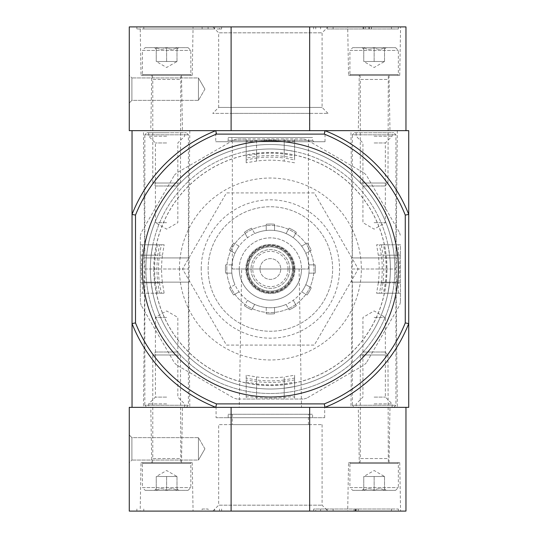 <?xml version="1.0" encoding="UTF-8"?>
<svg xmlns="http://www.w3.org/2000/svg" width="538" height="538" viewBox="0 0 538 538"><rect width="100%" height="100%" fill="white"/><g stroke="black" fill="none" stroke-linecap="round" stroke-linejoin="round"><path stroke-width="0.4" stroke-dasharray="2.69 2.02" d="M389.707 256.142A120.014 120.014 0 0 1 276.821 388.84A120.014 120.014 0 0 1 150.371 269A120.014 120.014 0 0 1 263.95 149.161A120.014 120.014 0 0 1 389.707 256.142M398.793 282.833A129.154 129.154 0 0 0 398.793 255.167C398.053 248.872 397.999 245.415 398.631 244.79L400.427 244.79L400.427 302.114L400.427 293.21L398.631 293.21C397.999 292.591 398.053 289.135 398.793 282.833L382.969 282.833A113.431 113.431 0 0 0 382.969 255.167L381.348 244.79L400.427 244.79L400.427 293.21L383.426 293.21L385.302 282.833A115.744 115.744 0 0 0 385.302 255.167L383.426 244.79M400.427 302.114A134.191 134.191 0 0 1 399.559 305.342L366.445 362.699L399.559 305.342A134.191 134.191 0 0 0 400.427 302.114M366.445 362.699A134.191 134.191 0 0 1 364.085 365.06L306.727 398.181L364.085 365.06A134.191 134.191 0 0 0 366.445 362.699M306.727 398.181A134.191 134.191 0 0 1 303.499 399.041L237.265 399.041L246.175 399.041L246.175 397.246C246.787 396.614 250.251 396.667 256.552 397.407A129.154 129.154 0 0 0 284.219 397.407C290.513 396.667 293.97 396.614 294.595 397.246L294.595 399.041L303.499 399.041A134.191 134.191 0 0 0 306.727 398.181M237.265 399.041A134.191 134.191 0 0 1 234.043 398.181L176.686 365.06L234.043 398.181A134.191 134.191 0 0 0 237.265 399.041M176.686 365.06A134.191 134.191 0 0 1 174.319 362.699L141.205 305.342L174.319 362.699A134.191 134.191 0 0 0 176.686 365.06M141.205 305.342A134.191 134.191 0 0 1 140.344 302.114L140.344 235.886L140.344 244.79L142.14 244.79C142.772 245.409 142.718 248.865 141.978 255.167A129.154 129.154 0 0 0 141.978 282.833C142.718 289.128 142.772 292.585 142.14 293.21L140.344 293.21L140.344 302.114A134.191 134.191 0 0 0 141.205 305.342M140.344 235.886A134.191 134.191 0 0 1 141.205 232.658L174.319 175.301L141.205 232.658A134.191 134.191 0 0 0 140.344 235.886M174.319 175.301A134.191 134.191 0 0 1 176.686 172.94L234.043 139.819L176.686 172.94A134.191 134.191 0 0 0 174.319 175.301M234.043 139.819A134.191 134.191 0 0 1 237.265 138.959L303.499 138.959L294.595 138.959L294.595 140.754C293.977 141.386 290.52 141.333 284.219 140.593A129.154 129.154 0 0 0 256.552 140.593C250.257 141.333 246.794 141.386 246.175 140.754L246.175 138.959L237.265 138.959A134.191 134.191 0 0 0 234.043 139.819M303.499 138.959A134.191 134.191 0 0 1 306.727 139.819L364.085 172.94L306.727 139.819A134.191 134.191 0 0 0 303.499 138.959M364.085 172.94A134.191 134.191 0 0 1 366.445 175.301L399.559 232.658L366.445 175.301A134.191 134.191 0 0 0 364.085 172.94M399.559 232.658A134.191 134.191 0 0 1 400.427 235.886A134.191 134.191 0 0 0 399.559 232.658M398.631 244.79L381.348 244.79M398.631 293.21L383.426 293.21M159.423 293.21L157.795 282.833A113.431 113.431 0 0 1 157.795 255.167L159.423 244.79L140.344 244.79L140.344 293.21L159.423 293.21L142.14 293.21M159.423 244.79L142.14 244.79M157.338 293.21L155.469 282.833A115.744 115.744 0 0 1 155.469 255.167L140.344 255.167M157.338 244.79L155.469 255.167M153.895 269A116.484 116.484 0 0 1 328.624 168.118A116.484 116.484 0 0 1 328.624 369.882A116.484 116.484 0 0 1 153.895 269M256.552 154.083L246.175 155.959L246.175 158.037L256.552 156.41A113.431 113.431 0 0 1 284.219 156.41L294.595 158.037L294.595 155.959L284.219 154.083A115.744 115.744 0 0 0 256.552 154.083L256.552 138.959L294.595 138.959L294.595 155.959M246.175 155.959L246.175 138.959L256.552 138.959M246.175 140.754L246.175 158.037M294.595 140.754L294.595 158.037M246.175 382.041L256.552 383.917L256.552 399.041L246.175 399.041L246.175 379.962L246.175 397.246M256.552 383.917A115.744 115.744 0 0 0 284.219 383.917L294.595 382.041L294.595 399.041L256.552 399.041M294.595 382.041L294.595 397.246M232.342 269L308.429 269L232.342 269L232.342 141.723L308.429 141.723L232.342 141.723L231.757 137.573L309.014 137.573L231.757 137.573M143.451 407.34L189.8 407.34L143.451 407.34L144.836 269L188.414 269L144.836 269L143.451 130.66L189.8 130.66L143.451 130.66M350.971 407.34L397.313 407.34L350.971 407.34L352.35 269L395.928 269L352.35 269L350.971 130.66L397.313 130.66L350.971 130.66M239.255 407.34L301.509 407.34L239.255 407.34L241.67 269L299.094 269L241.67 269M405.269 215.086L408.725 214.427L408.725 130.66L132.039 130.66L132.039 407.34L215.805 407.34L216.471 403.883L324.3 403.883A145.26 145.26 0 0 0 405.269 322.914L405.269 215.086A145.26 145.26 0 0 0 324.3 134.117L216.471 134.117A145.26 145.26 0 0 0 135.502 215.086L135.502 322.914A145.26 145.26 0 0 0 216.471 403.883M324.3 403.883L324.959 407.34L215.805 407.34L231.105 407.34L231.105 511.1L129.275 511.1L129.275 407.34L309.666 407.34L309.666 511.1L231.105 511.1M309.666 511.1L405.961 511.1L405.961 407.34L309.666 407.34L408.725 407.34L408.725 323.573L405.269 322.914M324.3 134.117L324.959 130.66A148.717 148.717 0 0 1 408.725 214.427A148.717 148.717 0 0 0 324.959 130.66A148.717 148.717 0 0 1 408.725 214.427L408.725 323.573A148.717 148.717 0 0 1 324.959 407.34A148.717 148.717 0 0 0 408.725 323.573A148.717 148.717 0 0 1 324.959 407.34M215.738 130.66L325.026 130.66L215.738 130.66L215.738 141.723L325.026 141.723L215.738 141.723M394.892 269A124.507 124.507 0 0 0 270.385 144.493A124.507 124.507 0 0 0 145.872 269A124.507 124.507 0 0 0 270.385 393.507A124.507 124.507 0 0 0 394.892 269M135.502 322.914L132.039 323.573A148.717 148.717 0 0 0 215.805 407.34A148.717 148.717 0 0 1 132.039 323.573A148.717 148.717 0 0 0 215.805 407.34M216.471 134.117L215.805 130.66A148.717 148.717 0 0 0 132.039 214.427L135.502 215.086M215.805 130.66A148.717 148.717 0 0 0 132.039 214.427A148.717 148.717 0 0 1 215.805 130.66L231.105 130.66L231.105 26.9L405.961 26.9L405.961 130.66L231.105 130.66L309.666 130.66L309.666 26.9M270.385 141.03A127.97 127.97 0 0 0 159.557 332.982A127.97 127.97 0 0 0 381.207 332.982A127.97 127.97 0 0 0 270.385 141.03M228.186 137.573L312.578 137.573L228.186 137.573L228.186 140.344L226.807 141.723L313.963 141.723L226.807 141.723M145.872 269A124.507 124.507 0 0 1 332.639 161.171A124.507 124.507 0 0 1 332.639 376.829A124.507 124.507 0 0 1 145.872 269M153.807 269A116.578 116.578 0 0 1 328.671 168.038A116.578 116.578 0 0 1 328.671 369.962A116.578 116.578 0 0 1 153.807 269M201.212 269A69.173 69.173 0 0 1 304.972 209.094A69.173 69.173 0 0 1 304.972 328.906A69.173 69.173 0 0 1 201.212 269M314.313 192.913L226.451 192.913L182.523 269L226.451 345.087L314.313 345.087L358.241 269L314.313 192.913L226.451 192.913L182.523 269L226.451 345.087L314.313 345.087L358.241 269L314.313 192.913M150.371 269A120.014 120.014 0 0 1 330.393 165.065A120.014 120.014 0 0 1 330.393 372.935A120.014 120.014 0 0 1 151.171 255.167L152.839 244.79L151.171 255.167A120.014 120.014 0 0 0 151.171 282.833A120.014 120.014 0 0 1 150.371 269M382.969 282.833L381.348 293.21M294.595 379.962L284.219 381.59A113.431 113.431 0 0 1 256.552 381.59L246.175 379.962M294.595 378.066L294.595 386.546L284.219 388.214L294.595 386.546L294.595 375.228L284.219 376.93L284.219 388.214A120.014 120.014 0 0 1 256.552 388.214L246.175 386.546L256.552 388.214A120.014 120.014 0 0 0 284.219 388.214L284.219 380.003L294.595 378.066L294.595 375.228M246.175 375.228L246.175 386.546L246.175 378.066L256.552 380.003L256.552 388.214L256.552 376.93L246.175 375.228L246.175 378.066M284.219 380.003A111.864 111.864 0 0 1 256.552 380.003M256.552 376.93A108.811 108.811 0 0 0 284.219 376.93M159.382 282.833L161.313 293.21L152.839 293.21L151.171 282.833L152.839 293.21L164.157 293.21L162.456 282.833L151.171 282.833L159.382 282.833A111.864 111.864 0 0 1 159.382 255.167L162.456 255.167A108.811 108.811 0 0 0 162.456 282.833M161.313 293.21L164.157 293.21M162.456 255.167L164.157 244.79L152.839 244.79L161.313 244.79L159.382 255.167M164.157 244.79L161.313 244.79M378.308 255.167L381.388 255.167A111.864 111.864 0 0 1 381.388 282.833L389.593 282.833L387.932 293.21L389.593 282.833L378.308 282.833A108.811 108.811 0 0 0 378.308 255.167L376.607 244.79L387.932 244.79L389.593 255.167A120.014 120.014 0 0 1 389.593 282.833A120.014 120.014 0 0 0 389.593 255.167L387.932 244.79L376.607 244.79M378.308 282.833L376.607 293.21L387.932 293.21L379.451 293.21L381.388 282.833M381.388 255.167L379.451 244.79M376.607 293.21L379.451 293.21M294.595 162.772L284.219 161.07L284.219 149.786L294.595 151.454L284.219 149.786A120.014 120.014 0 0 0 256.552 149.786A120.014 120.014 0 0 1 284.219 149.786L284.219 157.997L294.595 159.934L294.595 151.454L294.595 159.934M246.175 162.772L246.175 151.454L256.552 149.786L246.175 151.454L246.175 162.772L256.552 161.07A108.811 108.811 0 0 1 284.219 161.07M256.552 161.07L256.552 149.786L256.552 157.997L246.175 159.934M256.552 157.997A111.864 111.864 0 0 1 284.219 157.997M208.132 269A62.253 62.253 0 0 1 301.509 215.086A62.253 62.253 0 0 1 301.509 322.914A62.253 62.253 0 0 1 208.132 269A62.253 62.253 0 0 1 301.509 215.086A62.253 62.253 0 0 1 301.509 322.914A62.253 62.253 0 0 1 208.132 269M324.959 130.66L309.666 130.66M129.275 75.32L129.275 102.987L129.275 75.32L129.275 102.987L129.275 75.32L131.897 77.943L131.897 100.364L131.897 77.943L131.897 100.364L131.897 77.943L129.275 75.32M231.105 130.66L129.275 130.66L129.275 26.9L231.105 26.9M230.957 130.66L309.814 130.66L230.957 130.66L230.957 113.363L309.814 113.363L230.957 113.363M358.301 130.66L389.976 130.66L358.301 130.66L359.27 75.32L389.014 75.32L359.27 75.32M150.788 130.66L182.463 130.66L150.788 130.66L151.756 75.32L181.501 75.32L151.756 75.32M398.349 26.9L313.647 26.9L398.349 26.9L398.349 28.978L398.349 26.9M214.669 26.9L143.801 26.9L221.589 26.9L214.669 26.9L214.669 28.978L221.589 28.978L219.484 28.978L219.484 26.9M219.484 28.978L143.801 28.978L143.801 26.9L136.881 26.9L143.801 26.9L143.801 28.978L214.669 28.978M212.759 26.9L328.012 26.9L212.759 26.9L218.677 32.818L322.087 32.818L218.677 32.818L218.677 107.445L322.087 107.445L218.677 107.445L212.759 113.363L328.012 113.363L212.759 113.363M347.703 26.9L400.581 26.9L347.703 26.9L348.55 75.32L399.734 75.32L348.55 75.32M140.189 26.9L193.068 26.9L140.189 26.9L141.03 75.32L192.221 75.32L141.03 75.32M136.881 28.978L136.881 26.9L136.881 28.978L143.801 28.978L136.881 28.978M327.151 28.978L398.349 28.978L327.151 28.978L327.151 26.9M365.389 28.978L371.489 28.978L371.489 26.9L363.076 26.9L368.954 26.9L363.627 26.9L363.627 28.978L368.954 28.978L363.076 28.978L371.489 28.978L371.489 26.9L365.389 26.9L365.147 28.978L365.389 26.9M371.375 28.978L371.375 26.9L369.297 26.9L369.297 28.978L371.375 28.978L363.076 28.978L363.076 26.9L363.627 26.9M363.627 28.978L363.076 28.978L363.076 26.9L371.375 26.9M368.954 28.978L368.954 26.9M369.297 28.978L365.147 28.978M369.297 26.9L365.147 26.9M198.448 77.943L198.448 100.364L198.448 77.943L131.897 77.943L198.448 77.943L198.448 100.364L198.448 77.943L204.917 89.153L198.448 77.943M363.762 47.653C367.198 49.745 370.662 49.745 374.139 47.653C377.575 49.745 381.038 49.745 384.515 47.653C384.515 49.738 384.515 49.738 384.515 47.653C384.515 49.738 384.515 49.738 384.515 47.653L386.123 47.653L384.515 47.653C381.079 49.745 377.622 49.745 374.139 47.653L384.515 47.653L374.139 47.653C370.702 49.745 367.246 49.745 363.762 47.653L374.139 47.653L363.762 47.653C363.762 49.738 363.762 49.738 363.762 47.653C363.762 49.738 363.762 49.738 363.762 47.653L362.161 47.653L363.762 47.653L363.762 61.487L384.515 61.487L363.762 61.487L368.954 61.487L363.762 61.487L363.762 47.653M352.699 47.653L395.585 47.653L352.699 47.653L349.929 50.417L398.349 50.417L349.929 50.417L349.929 74.627L398.349 74.627L349.929 74.627L350.621 75.32L397.656 75.32L350.621 75.32M359.962 75.32L388.322 75.32L359.962 75.32L360.305 79.469L387.972 79.469L360.305 79.469L360.305 183.021L387.972 183.021L360.305 183.021L363.278 185.993L385.006 185.993L363.278 185.993M368.954 61.487L379.33 61.487L368.954 61.487M384.515 61.487L384.515 47.653L384.515 61.487L374.139 67.479L363.762 61.487M374.139 61.487L374.139 47.653L374.139 61.487M156.249 47.653C159.685 49.745 163.148 49.745 166.625 47.653C170.062 49.745 173.518 49.745 177.002 47.653C177.002 49.738 177.002 49.738 177.002 47.653C177.002 49.738 177.002 49.738 177.002 47.653L178.609 47.653L177.002 47.653C173.566 49.745 170.109 49.745 166.625 47.653L177.002 47.653L166.625 47.653C163.189 49.745 159.732 49.745 156.249 47.653L166.625 47.653L156.249 47.653C156.249 49.738 156.249 49.738 156.249 47.653C156.249 49.738 156.249 49.738 156.249 47.653L154.648 47.653L156.249 47.653L156.249 61.487L177.002 61.487L156.249 61.487L161.44 61.487L156.249 61.487L156.249 47.653M145.186 47.653L188.071 47.653L145.186 47.653L142.415 50.417L190.835 50.417L142.415 50.417L142.415 74.627L190.835 74.627L142.415 74.627L143.108 75.32L190.143 75.32L143.108 75.32M152.449 75.32L180.808 75.32L152.449 75.32L152.792 79.469L180.459 79.469L152.792 79.469L152.792 183.021L180.459 183.021L152.792 183.021L155.764 185.993L177.493 185.993L155.764 185.993M161.44 61.487L171.817 61.487L161.44 61.487M177.002 61.487L177.002 47.653L177.002 61.487L166.625 67.479L156.249 61.487M166.625 61.487L166.625 47.653L166.625 61.487M354.428 407.34L393.856 407.34L354.428 407.34L352.35 405.269L395.928 405.269L352.35 405.269L352.35 282.141L395.928 282.141L352.35 282.141M374.139 407.34L392.128 407.34L374.139 407.34M351.657 282.141L396.62 282.141L351.657 282.141L351.657 257.931L396.62 257.931L351.657 257.931M352.35 257.931L395.928 257.931L352.35 257.931L352.35 134.809L395.928 134.809L352.35 134.809L354.428 132.731L393.856 132.731L354.428 132.731M374.139 132.731L392.128 132.731L374.139 132.731M374.139 403.883L392.128 403.883L374.139 403.883M374.139 397.111L385.356 397.111L374.139 397.111M374.139 317.42L385.356 317.42L374.139 317.42M374.139 222.658L385.356 222.658L374.139 222.658M374.139 142.96L385.356 142.96L374.139 142.96M374.139 136.188L392.128 136.188L374.139 136.188M146.914 407.34L186.343 407.34L146.914 407.34L144.836 405.269L188.414 405.269L144.836 405.269L144.836 282.141L188.414 282.141L144.836 282.141M166.625 407.34L148.643 407.34L166.625 407.34M144.144 282.141L189.107 282.141L144.144 282.141L144.144 257.931L189.107 257.931L144.144 257.931M144.836 257.931L188.414 257.931L144.836 257.931L144.836 134.809L188.414 134.809L144.836 134.809L146.914 132.731L186.343 132.731L146.914 132.731M166.625 132.731L148.643 132.731L166.625 132.731M166.625 403.883L148.643 403.883L166.625 403.883M166.625 397.111L155.415 397.111L166.625 397.111M166.625 317.42L155.415 317.42L166.625 317.42M166.625 222.658L155.415 222.658L166.625 222.658M166.625 142.96L155.415 142.96L166.625 142.96M166.625 136.188L148.643 136.188L166.625 136.188M140.189 511.1L193.068 511.1L140.189 511.1L141.03 462.68L192.221 462.68L141.03 462.68M347.703 511.1L400.581 511.1L347.703 511.1L348.55 462.68L399.734 462.68L348.55 462.68M212.759 511.1L328.012 511.1L212.759 511.1L218.677 505.182L322.087 505.182L218.677 505.182L218.677 424.637L322.087 424.637L218.677 424.637M315.752 509.022L391.435 509.022L391.435 511.1L398.349 511.1L313.647 511.1L391.435 511.1L391.435 509.022L398.349 509.022L398.349 511.1L398.349 509.022L313.647 509.022L315.752 509.022L315.752 511.1M202.127 511.1L136.881 511.1L202.127 511.1L202.127 509.022L208.078 509.022L208.078 511.1M309.666 407.34L231.105 407.34M129.275 462.68L129.275 435.013L129.275 462.68L129.275 435.013L129.275 462.68L131.897 460.057L131.897 437.636L131.897 460.057L131.897 437.636L131.897 460.057L129.275 462.68M216.081 407.34L324.683 407.34L216.081 407.34L216.081 417.717L324.683 417.717L216.081 417.717M358.301 407.34L389.976 407.34L358.301 407.34L359.27 462.68L389.014 462.68L359.27 462.68M150.788 407.34L182.463 407.34L150.788 407.34L151.756 462.68L181.501 462.68L151.756 462.68M232.342 424.637L308.429 424.637L232.342 424.637L232.342 414.26L308.429 414.26L232.342 414.26M228.186 414.26L312.578 414.26L228.186 414.26L228.186 417.717L312.578 417.717L228.186 417.717M358.234 509.022L358.234 511.1L354.078 511.1L358.234 511.1L358.234 509.022L356.156 509.022L358.234 509.022M355.12 509.022L354.078 509.022L356.156 509.022L356.156 511.1L356.156 509.022L355.12 509.022L355.12 511.1M354.078 509.022L354.078 511.1L354.078 509.022M356.156 509.022L356.156 511.1L356.156 509.022M202.127 509.022L208.078 509.022M136.881 509.022L136.881 511.1L136.881 509.022M198.448 460.057L198.448 437.636L198.448 460.057L131.897 460.057L198.448 460.057L198.448 437.636L198.448 460.057L204.917 448.847L198.448 460.057M363.762 490.347C367.198 488.255 370.662 488.255 374.139 490.347C377.575 488.255 381.038 488.255 384.515 490.347C384.515 488.262 384.515 488.262 384.515 490.347C384.515 488.262 384.515 488.262 384.515 490.347L386.123 490.347L384.515 490.347C381.079 488.255 377.622 488.255 374.139 490.347L384.515 490.347L374.139 490.347C370.702 488.255 367.246 488.255 363.762 490.347L374.139 490.347L363.762 490.347C363.762 488.262 363.762 488.262 363.762 490.347C363.762 488.262 363.762 488.262 363.762 490.347L362.161 490.347L363.762 490.347L363.762 476.513L384.515 476.513L363.762 476.513L368.954 476.513L363.762 476.513L363.762 490.347M352.699 490.347L395.585 490.347L352.699 490.347L349.929 487.583L398.349 487.583L349.929 487.583L349.929 463.373L398.349 463.373L349.929 463.373L350.621 462.68L397.656 462.68L350.621 462.68M359.962 462.68L388.322 462.68L359.962 462.68L360.305 458.531L387.972 458.531L360.305 458.531L360.305 354.979L387.972 354.979L360.305 354.979L363.278 352.007L385.006 352.007L363.278 352.007M368.954 476.513L379.33 476.513L368.954 476.513M384.515 476.513L384.515 490.347L384.515 476.513L374.139 470.521L363.762 476.513M374.139 476.513L374.139 490.347L374.139 476.513M156.249 490.347C159.685 488.255 163.148 488.255 166.625 490.347C170.062 488.255 173.518 488.255 177.002 490.347C177.002 488.262 177.002 488.262 177.002 490.347C177.002 488.262 177.002 488.262 177.002 490.347L178.609 490.347L177.002 490.347C173.566 488.255 170.109 488.255 166.625 490.347L177.002 490.347L166.625 490.347C163.189 488.255 159.732 488.255 156.249 490.347L166.625 490.347L156.249 490.347C156.249 488.262 156.249 488.262 156.249 490.347C156.249 488.262 156.249 488.262 156.249 490.347L154.648 490.347L156.249 490.347L156.249 476.513L177.002 476.513L156.249 476.513L161.44 476.513L156.249 476.513L156.249 490.347M145.186 490.347L188.071 490.347L145.186 490.347L142.415 487.583L190.835 487.583L142.415 487.583L142.415 463.373L190.835 463.373L142.415 463.373L143.108 462.68L190.143 462.68L143.108 462.68M152.449 462.68L180.808 462.68L152.449 462.68L152.792 458.531L180.459 458.531L152.792 458.531L152.792 354.979L180.459 354.979L152.792 354.979L155.764 352.007L177.493 352.007L155.764 352.007M161.44 476.513L171.817 476.513L161.44 476.513M177.002 476.513L177.002 490.347L177.002 476.513L166.625 470.521L156.249 476.513M166.625 476.513L166.625 490.347L166.625 476.513M294.938 269A24.553 24.553 0 0 0 258.106 247.736A24.553 24.553 0 0 0 258.106 290.264A24.553 24.553 0 0 0 294.938 269A24.553 24.553 0 0 0 258.106 247.736A24.553 24.553 0 0 0 258.106 290.264A24.553 24.553 0 0 0 294.938 269M260.009 269A10.377 10.377 0 0 1 275.57 260.015A10.377 10.377 0 0 1 275.57 277.985A10.377 10.377 0 0 1 260.009 269A10.377 10.377 0 0 1 275.57 260.015A10.377 10.377 0 0 1 275.57 277.985A10.377 10.377 0 0 1 260.009 269M289.753 269A19.368 19.368 0 0 0 260.701 252.228A19.368 19.368 0 0 0 260.701 285.772A19.368 19.368 0 0 0 289.753 269A19.368 19.368 0 0 0 260.701 252.228A19.368 19.368 0 0 0 260.701 285.772A19.368 19.368 0 0 0 289.753 269M293.903 269A23.517 23.517 0 0 0 258.623 248.63A23.517 23.517 0 0 0 258.623 289.37A23.517 23.517 0 0 0 293.903 269A23.517 23.517 0 0 0 258.623 248.63A23.517 23.517 0 0 0 258.623 289.37A23.517 23.517 0 0 0 293.903 269M292.517 269A22.132 22.132 0 0 0 259.316 249.834A22.132 22.132 0 0 0 259.316 288.166A22.132 22.132 0 0 0 292.517 269A22.132 22.132 0 0 0 259.316 249.834A22.132 22.132 0 0 0 259.316 288.166A22.132 22.132 0 0 0 292.517 269A22.132 22.132 0 0 0 259.316 249.834A22.132 22.132 0 0 0 259.316 288.166A22.132 22.132 0 0 0 292.517 269M266.236 224.232A44.963 44.963 0 0 1 274.535 224.232L274.535 230.486L274.535 224.232A44.963 44.963 0 0 0 266.236 224.232L266.236 230.486A38.736 38.736 0 0 0 254.723 233.573L251.596 228.152L254.723 233.573A38.736 38.736 0 0 0 239.107 246.148L233.687 243.021L239.107 246.148A38.736 38.736 0 0 0 231.871 264.851L225.617 264.851L231.871 264.851A38.736 38.736 0 0 0 234.958 284.663L229.538 287.79L234.958 284.663A38.736 38.736 0 0 0 247.534 300.278L244.407 305.698L247.534 300.278A38.736 38.736 0 0 0 266.236 307.514L266.236 313.768L266.236 307.514A38.736 38.736 0 0 0 286.048 304.427L289.175 309.848L286.048 304.427A38.736 38.736 0 0 0 301.663 291.852L307.077 294.979L301.663 291.852A38.736 38.736 0 0 0 308.899 273.149L315.154 273.149L308.899 273.149A38.736 38.736 0 0 0 251.017 235.456A38.736 38.736 0 0 0 251.017 302.544A38.736 38.736 0 0 0 301.663 246.148A38.736 38.736 0 0 0 293.237 237.722L296.364 232.302L293.237 237.722A38.736 38.736 0 0 0 266.236 230.486L266.236 224.232M286.048 233.573L289.175 228.152A44.963 44.963 0 0 1 296.364 232.302A44.963 44.963 0 0 0 289.175 228.152L286.048 233.573M301.663 246.148L307.077 243.021A44.963 44.963 0 0 1 311.233 250.21L305.813 253.337L311.233 250.21A44.963 44.963 0 0 0 307.077 243.021L301.663 246.148M308.899 264.851L315.154 264.851A44.963 44.963 0 0 1 315.154 273.149A44.963 44.963 0 0 0 315.154 264.851L308.899 264.851M305.813 284.663L311.233 287.79A44.963 44.963 0 0 1 307.077 294.979A44.963 44.963 0 0 0 311.233 287.79L305.813 284.663M293.237 300.278L296.364 305.698A44.963 44.963 0 0 1 289.175 309.848A44.963 44.963 0 0 0 296.364 305.698L293.237 300.278M274.535 307.514L274.535 313.768A44.963 44.963 0 0 1 266.236 313.768A44.963 44.963 0 0 0 274.535 313.768L274.535 307.514M254.723 304.427L251.596 309.848A44.963 44.963 0 0 1 244.407 305.698A44.963 44.963 0 0 0 251.596 309.848L254.723 304.427M239.107 291.852L233.687 294.979A44.963 44.963 0 0 1 229.538 287.79A44.963 44.963 0 0 0 233.687 294.979L239.107 291.852M231.871 273.149L225.617 273.149A44.963 44.963 0 0 1 225.617 264.851A44.963 44.963 0 0 0 225.617 273.149L231.871 273.149M234.958 253.337L229.538 250.21A44.963 44.963 0 0 1 233.687 243.021A44.963 44.963 0 0 0 229.538 250.21L234.958 253.337M247.534 237.722L244.407 232.302A44.963 44.963 0 0 1 251.596 228.152A44.963 44.963 0 0 0 244.407 232.302L247.534 237.722M226.807 269A43.578 43.578 0 0 1 292.174 231.259A43.578 43.578 0 0 1 292.174 306.741A43.578 43.578 0 0 1 226.807 269A43.578 43.578 0 0 1 292.174 231.259A43.578 43.578 0 0 1 292.174 306.741A43.578 43.578 0 0 1 226.807 269M239.255 269A31.13 31.13 0 0 1 270.385 237.87A31.13 31.13 0 0 1 301.509 269A31.13 31.13 0 0 0 254.817 242.046A31.13 31.13 0 0 0 254.817 295.954A31.13 31.13 0 0 0 301.509 269A31.13 31.13 0 0 1 270.385 300.13A31.13 31.13 0 0 1 239.255 269A31.13 31.13 0 0 1 285.947 242.046A31.13 31.13 0 0 1 285.947 295.954A31.13 31.13 0 0 1 239.255 269M400.427 255.167L385.302 255.167M400.427 282.833L385.302 282.833M155.469 282.833L140.344 282.833M284.219 138.959L284.219 154.083M284.219 383.917L284.219 399.041M228.186 140.344L312.578 140.344L228.186 140.344M179.423 269A90.962 90.962 0 0 1 315.867 190.223A90.962 90.962 0 0 1 315.867 347.777A90.962 90.962 0 0 1 179.423 269M398.793 255.167L382.969 255.167M157.795 282.833L141.978 282.833M157.795 255.167L141.978 255.167M256.552 140.593L256.552 156.41M284.219 140.593L284.219 156.41M256.552 381.59L256.552 397.407M284.219 381.59L284.219 397.407M208.078 28.978L208.078 26.9M202.127 28.978L202.127 26.9M391.435 28.978L391.435 26.9L391.435 28.978M333.109 28.978L333.109 26.9M315.752 28.978L315.752 26.9M320.561 28.978L320.561 26.9M320.561 509.022L320.561 511.1M327.151 509.022L327.151 511.1M333.109 509.022L333.109 511.1M355.463 509.022L355.463 511.1M355.927 509.022L355.927 511.1M219.484 509.022L219.484 511.1M143.801 509.022L143.801 511.1L143.801 509.022M214.669 509.022L214.669 511.1M288.025 269A17.64 17.64 0 0 0 261.562 253.728A17.64 17.64 0 0 0 261.562 284.272A17.64 17.64 0 0 0 288.025 269M293.21 269A22.825 22.825 0 0 0 258.973 249.228A22.825 22.825 0 0 0 258.973 288.772A22.825 22.825 0 0 0 293.21 269M294.246 269A23.867 23.867 0 0 0 258.448 248.334A23.867 23.867 0 0 0 258.448 289.666A23.867 23.867 0 0 0 294.246 269M308.429 269L308.429 141.723L309.014 137.573M299.094 269L301.509 407.34M397.313 130.66L395.928 269L397.313 407.34M189.8 130.66L188.414 269L189.8 407.34M313.963 141.723L312.578 140.344L312.578 137.573M325.026 141.723L325.026 130.66M192.221 75.32L193.068 26.9M181.501 75.32L182.463 130.66M399.734 75.32L400.581 26.9M389.014 75.32L389.976 130.66M328.012 113.363L322.087 107.445L322.087 32.818L328.012 26.9M309.814 113.363L309.814 130.66M221.589 28.978L221.589 26.9M313.647 28.978L313.647 26.9M363.076 28.978L363.076 26.9M204.917 89.153L198.448 100.364L131.897 100.364L129.275 102.987L131.897 100.364L198.448 100.364L204.917 89.153M363.762 49.254L362.161 47.653M384.515 49.254L386.123 47.653M395.585 47.653L398.349 50.417L398.349 74.627L397.656 75.32M385.006 185.993L387.972 183.021L388.322 75.32M156.249 49.254L154.648 47.653M177.002 49.254L178.609 47.653M188.071 47.653L190.835 50.417L190.835 74.627L190.143 75.32M177.493 185.993L180.459 183.021L180.808 75.32M393.856 407.34L395.928 405.269L395.928 282.141M396.62 282.141L396.62 257.931M395.928 257.931L395.928 134.809L393.856 132.731M392.128 407.34L392.128 403.883L385.356 397.111L385.356 317.42L374.139 310.944L362.928 317.42L362.928 397.111L356.156 403.883L356.156 407.34M356.156 132.731L356.156 136.188L362.928 142.96L362.928 222.658L374.139 229.127L385.356 222.658L385.356 142.96L392.128 136.188L392.128 132.731M186.343 407.34L188.414 405.269L188.414 282.141M189.107 282.141L189.107 257.931M188.414 257.931L188.414 134.809L186.343 132.731M184.608 407.34L184.608 403.883L177.836 397.111L177.836 317.42L166.625 310.944L155.415 317.42L155.415 397.111L148.643 403.883L148.643 407.34M148.643 132.731L148.643 136.188L155.415 142.96L155.415 222.658L166.625 229.127L177.836 222.658L177.836 142.96L184.608 136.188L184.608 132.731M192.221 462.68L193.068 511.1M181.501 462.68L182.463 407.34M399.734 462.68L400.581 511.1M389.014 462.68L389.976 407.34M322.087 424.637L322.087 505.182L328.012 511.1M308.429 424.637L308.429 414.26M312.578 417.717L312.578 414.26M324.683 417.717L324.683 407.34M313.647 509.022L313.647 511.1M221.589 509.022L221.589 511.1M204.917 448.847L198.448 437.636L131.897 437.636L129.275 435.013L131.897 437.636L198.448 437.636L204.917 448.847M363.762 488.746L362.161 490.347M384.515 488.746L386.123 490.347M395.585 490.347L398.349 487.583L398.349 463.373L397.656 462.68M385.006 352.007L387.972 354.979L388.322 462.68M156.249 488.746L154.648 490.347M177.002 488.746L178.609 490.347M188.071 490.347L190.835 487.583L190.835 463.373L190.143 462.68M177.493 352.007L180.459 354.979L180.808 462.68"/><path stroke-width="0.81" d="M398.349 269A127.97 127.97 0 0 0 270.385 141.03A127.97 127.97 0 0 0 142.415 269A127.97 127.97 0 0 0 270.385 396.97A127.97 127.97 0 0 0 398.349 269M405.269 215.086L405.269 322.914A145.26 145.26 0 0 1 324.3 403.883L216.471 403.883A145.26 145.26 0 0 1 135.502 322.914L132.039 323.573L132.039 407.34L215.805 407.34A148.717 148.717 0 0 1 132.039 323.573L132.039 214.427A148.717 148.717 0 0 1 215.805 130.66L132.039 130.66L132.039 214.427L135.502 215.086A145.26 145.26 0 0 1 216.471 134.117L324.3 134.117A145.26 145.26 0 0 1 405.269 215.086L408.725 214.427L408.725 323.573A148.717 148.717 0 0 1 324.959 407.34L215.805 407.34L216.471 403.883M135.502 215.086L135.502 322.914M324.3 403.883L324.959 407.34L408.725 407.34L408.725 323.573L405.269 322.914M324.3 134.117L324.959 130.66A148.717 148.717 0 0 1 408.725 214.427L408.725 130.66L215.805 130.66L216.471 134.117M324.959 130.66L405.961 130.66L405.961 26.9L129.275 26.9L129.275 130.66L215.805 130.66M309.666 130.66L309.666 26.9M231.105 130.66L231.105 26.9M215.805 407.34L129.275 407.34L129.275 511.1L405.961 511.1L405.961 407.34L324.959 407.34M231.105 407.34L231.105 511.1M309.666 407.34L309.666 511.1"/></g></svg>
